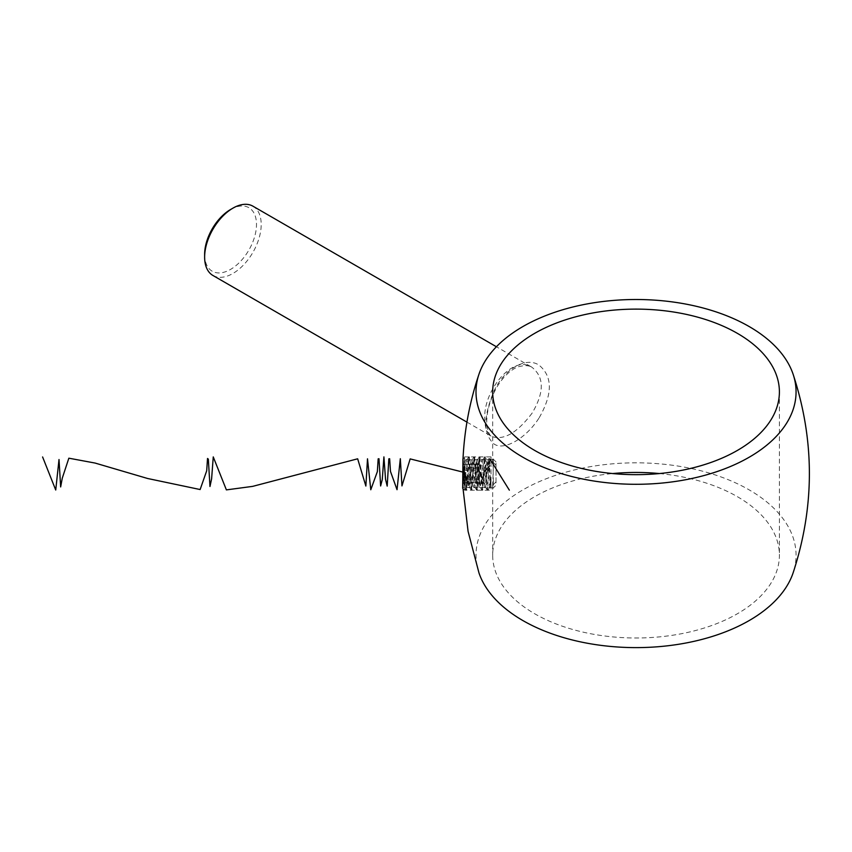 <?xml version="1.0" encoding="UTF-8"?>
<svg xmlns="http://www.w3.org/2000/svg" width="852" height="852" viewBox="0 0 852 852"><rect width="100%" height="100%" fill="white"/><g stroke="black" fill="none" stroke-linecap="round" stroke-linejoin="round"><path stroke-width="0.64" stroke-dasharray="4.26 3.19" d="M478.984 572.959A160.027 92.389 180 0 1 560.829 473.669A160.027 92.389 180 0 1 749.196 489.889A160.027 92.389 180 0 1 793.084 572.959M659.363 473.552A143.36 82.772 180 0 1 737.406 496.695A143.36 82.772 180 0 1 779.399 555.216A143.36 82.772 180 0 1 636.039 637.988A143.36 82.772 180 0 1 492.68 555.216A143.36 82.772 180 0 1 612.716 473.552M493.361 481.646L492.903 487.557L492.68 484.99C492.914 478.004 493.894 458.813 492.903 459.558L493.361 481.646M463.147 473.169L463.03 487.557L463.147 473.169M539.209 417.725C552.756 393.933 552.692 376.392 539.028 365.125C525.94 356.381 503.979 369.15 493.872 391.409C483.169 416.873 483.222 434.413 494.043 444.009C504.203 451.07 526.248 438.258 539.209 417.725M532.106 413.135C517.217 432.816 503.82 440.622 491.902 436.533L491.902 436.533C487.216 433.647 484.841 427.779 484.799 418.907C482.988 391.409 512.734 354.017 531.904 367.244C544.332 377.095 544.396 392.389 532.106 413.135M212.915 275.462A40.012 23.1 120 0 0 252.916 252.362A40.012 23.1 120 0 0 252.916 206.173M230.562 209.517A36.668 21.172 -60 0 1 256.495 224.481A36.668 21.172 -60 0 1 230.562 269.402A36.668 21.172 -60 0 1 204.629 254.428M462.668 458.887L462.668 488.228L464.67 490.23L464.67 456.885L464.67 490.23L491.008 490.23L491.008 456.885L491.008 490.23L496.013 485.225L496.013 461.89L496.013 485.225M462.668 479.708L462.668 464.074L462.668 479.708L479.346 479.708L479.346 483.041L479.346 464.074L479.346 479.708M479.346 470.176L478.004 470.293L478.004 478.345L464.01 478.345L464.01 470.293L478.004 470.293L478.004 469.09L464.01 469.09L464.01 464.415L478.004 464.415L478.004 469.09A1.331 1.086 180 0 1 479.346 470.176L479.346 481.604L479.346 470.176L462.668 470.219M479.346 464.074L462.668 464.074M479.346 467.407L462.668 467.407M479.346 476.886L462.668 476.886M479.346 483.041L462.668 483.041M462.668 466.971L462.668 487.557L462.668 466.971L465.341 486.109L465.341 475.086L466.598 490.23L465.959 490.23M462.668 470.421L462.668 467.993A1.331 1.086 180 0 0 464.01 469.09L464.01 470.293L462.668 470.421L462.668 479.122A1.331 1.086 0 0 1 464.01 478.025L464.01 482.701L478.004 482.701L478.004 478.025A1.331 1.086 180 0 0 479.346 476.939L478.004 476.822L478.004 468.77L464.01 468.77L464.01 476.822L478.004 476.822L478.004 478.025L464.01 478.025L464.01 476.822L462.668 476.694L462.668 479.122M462.668 476.694L462.668 468.643L464.01 468.77L464.01 467.673L478.004 467.673A1.331 1.214 180 0 1 479.346 468.888L478.004 468.77L478.004 464.297A1.331 1.214 180 0 1 479.346 465.512A1.331 1.331 0 0 0 478.004 464.17L464.01 464.297L464.01 467.673A1.331 1.214 -0 0 1 462.668 466.47L462.668 468.643M462.668 466.47L462.668 463.083A1.331 1.214 0 0 0 464.01 464.297L462.668 463.083M479.346 465.512A1.331 1.086 0 0 0 478.004 464.415L464.01 464.415A1.331 1.086 0 0 1 462.668 463.328L462.668 462.838M462.668 463.328L462.668 467.993M490.805 487.035L489.08 458.355L487.674 490.23L485.267 456.885L482.605 490.23L479.942 456.885L477.269 490.23L474.607 456.885L471.933 490.23L469.271 456.885L466.598 490.23M487.674 488.515L487.227 490.166L486.481 483.18L484.639 456.885L482.04 490.156L479.303 456.885L476.705 490.156L473.968 456.885L471.369 490.156L468.632 456.885L466.033 490.156L465.341 486.109M496.013 481.859L496.013 465.224L496.013 481.859M490.55 479.506L489.666 487.291L488.292 489.612L487.674 489.453C488.537 490.528 489.485 487.206 490.55 479.506C491.284 479.836 490.827 485.629 490.88 486.151C490.816 487.6 490.699 487.44 490.55 485.651L488.388 459.814L485.715 487.301L483.052 459.814L480.379 487.301L477.716 459.814L475.054 487.301L472.381 459.814L469.718 487.301L467.045 459.814L464.383 487.301L462.668 468.919M496.013 481.891L490.773 487.131L489.666 487.301L487.003 459.814L484.33 487.301L481.668 459.814L478.994 487.301L476.332 459.814L473.659 487.301L470.996 459.814L468.334 487.301L465.661 459.814L462.668 486.769M462.668 487.376L464.447 457.78L465.341 475.086M479.346 481.604A1.331 1.086 0 0 1 478.004 482.701L464.01 482.818L464.01 479.431L478.004 479.431L478.004 482.818A1.331 1.214 180 0 0 479.346 481.604A1.331 1.331 0 0 1 478.004 482.946L464.01 482.818A1.331 1.214 0 0 0 462.668 484.032M479.346 478.228A1.331 1.214 180 0 1 478.004 479.431L478.004 478.345L479.346 478.228M490.134 459.345L489.676 465.82M484.011 472.029L483.563 480.528M478.76 470.325L467.471 482.04M462.924 467.184L462.668 472.029M462.668 484.277L464.01 482.701A1.331 1.086 180 0 0 462.668 483.787M462.668 478.473L464.01 478.345L464.01 479.431A1.331 1.214 0 0 0 462.668 480.645M492.68 391.888L492.68 462.125M492.68 484.99L492.68 555.216M779.399 391.888L779.399 555.216M463.03 488.59L462.955 486.907M466.939 422.123L491.902 436.533C490.007 436.064 488.42 432.944 487.142 427.182C485.608 415.925 488.633 402.943 496.215 388.224C505.161 373.016 514.821 367.617 519.315 366.509L524.406 365.551C528.389 365.689 530.892 366.253 531.904 367.244L496.407 346.753M492.903 459.558L463.03 459.558M492.903 487.557L463.03 487.557M496.013 461.89L491.008 456.885L464.67 456.885L463.03 458.525M485.267 456.885L484.628 456.885M479.932 456.885L479.303 456.885M474.596 456.885L473.968 456.885M469.271 456.885L468.632 456.885M488.292 489.612L487.301 490.23M482.605 490.23L481.966 490.23M477.269 490.23L476.63 490.23M471.933 490.23L471.294 490.23M496.013 465.224L489.133 458.344M462.668 459.558L464.447 457.78M489.08 458.355L488.228 459.835L487.003 459.814L485.331 456.938M487.227 490.166L485.555 487.28L484.341 487.291L482.669 490.177M484.564 456.949L482.892 459.835L481.668 459.814L479.995 456.938M481.891 490.166L480.219 487.28L479.005 487.291L477.333 490.177M479.229 456.949L477.557 459.835L476.332 459.814L474.67 456.938M476.556 490.166L474.894 487.28L473.669 487.291L471.997 490.177M473.893 456.949L472.221 459.835L470.996 459.814L469.335 456.938M471.231 490.166L469.558 487.28L468.334 487.291L466.662 490.177M468.557 456.949L466.885 459.835L465.661 459.814L464.489 457.79M465.895 490.166L464.223 487.28L462.806 487.632"/><path stroke-width="1.28" d="M793.084 374.156A160.027 92.389 180 0 1 636.039 484.287A160.027 92.389 180 0 1 478.984 374.156A160.027 92.389 180 0 1 589.339 303.525A160.027 92.389 180 0 1 749.196 326.561A160.027 92.389 180 0 1 793.084 374.156C814.81 440.42 814.81 506.695 793.084 572.959A160.027 92.389 180 0 1 636.039 647.616A160.027 92.389 180 0 1 478.984 572.959L468.089 531.403L463.03 488.59M612.716 473.552A143.36 82.772 180 0 1 659.363 473.552M737.406 333.366A143.36 82.772 180 0 1 779.399 391.888A143.36 82.772 180 0 1 636.039 474.66A143.36 82.772 180 0 1 492.68 391.888A143.36 82.772 180 0 1 581.171 315.421A143.36 82.772 180 0 1 737.406 333.366M496.407 346.753L252.916 206.173A40.012 23.1 120 0 0 232.915 208.154A40.012 23.1 120 0 0 204.629 257.155A40.012 23.1 120 0 0 212.915 275.462L466.939 422.123M232.915 208.154L230.562 209.517A36.668 21.172 -60 0 0 204.629 254.428L204.629 257.155M462.668 488.228L463.03 458.525M509.347 490.156L490.134 459.345M489.676 465.82L484.011 472.029M483.563 480.528L478.76 470.325M467.471 482.04L462.924 467.184M462.668 472.029L410.163 458.908L401.963 485.906L400.323 458.717L397.032 489.698L390.472 471.412L389.652 458.738L388.832 458.855L387.191 486.109L385.551 479.367L383.911 456.885L382.271 479.559L380.631 485.97L378.991 458.759L378.171 458.834L377.351 471.625L370.78 489.751L367.5 458.813L365.859 486.045L357.659 458.802L252.639 486.375L226.387 489.889L213.256 456.906L211.615 478.792L209.975 486.503L208.335 459.153L207.515 458.472L206.695 470.815L200.124 489.538L147.62 478.494L95.104 463.062L68.852 458.195L62.292 478.1L60.652 486.939L59.012 459.526L55.731 490.028L42.6 456.96M478.984 374.156C469.59 401.974 464.244 430.654 462.955 460.197"/></g></svg>
